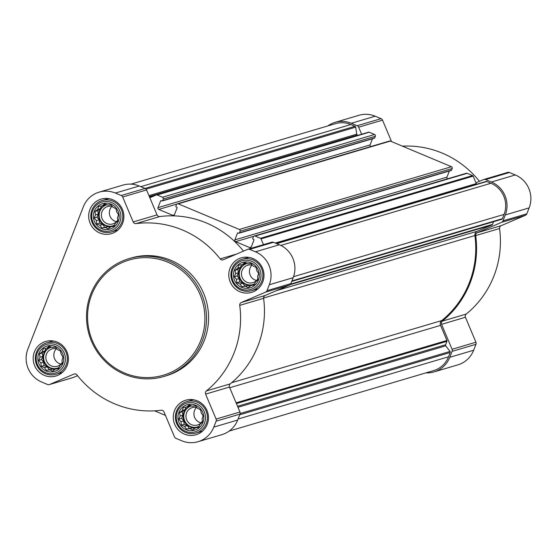 <?xml version="1.0" encoding="UTF-8"?>
<svg xmlns="http://www.w3.org/2000/svg" width="557" height="557" viewBox="0 0 557 557"><rect width="100%" height="100%" fill="white"/><g stroke="black" fill="none" stroke-linecap="round" stroke-linejoin="round"><path stroke-width="0.84" d="M195.646 405.259A13.25 12.908 -106.5 0 0 178.08 419.226A13.25 12.908 -106.5 0 0 198.912 427.957A13.25 12.908 -106.5 0 0 195.646 405.259M192.395 406.213L195.493 405.816L197.707 408.448L200.611 409.778L201.258 413.078L203.145 415.801L202.094 418.864L202.407 422.262L199.984 424.267L198.605 427.435L195.507 427.832L192.757 429.934L189.846 428.605L186.421 429.092L184.534 426.377L181.303 425.137L180.983 421.74L178.769 419.115L180.148 415.954L179.507 412.653L182.257 410.551L183.309 407.48L186.734 406.986L189.157 404.981L192.395 406.213M251.151 262.897A13.25 12.908 -106.5 0 0 233.585 276.864A13.25 12.908 -106.5 0 0 254.417 285.595A13.25 12.908 -106.5 0 0 251.151 262.897M247.9 263.851L250.998 263.454L253.212 266.079L256.116 267.416L256.763 270.716L258.65 273.431L257.599 276.502L257.912 279.899L255.489 281.905L254.11 285.073L251.005 285.469L248.262 287.572L245.352 286.242L241.926 286.73L240.039 284.007L236.809 282.775L236.488 279.377L234.274 276.752L235.653 273.591L235.012 270.291L237.762 268.189L238.814 265.118L242.239 264.624L244.662 262.612L247.9 263.851M111.052 204.154A13.25 12.908 -106.5 0 0 93.492 218.114A13.25 12.908 -106.5 0 0 114.324 226.852A13.25 12.908 -106.5 0 0 111.052 204.154M107.8 205.108L110.906 204.711L113.12 207.336L116.023 208.673L116.671 211.966L118.557 214.689L117.506 217.759L117.819 221.15L115.396 223.162L114.018 226.33L110.913 226.727L108.162 228.83L105.259 227.493L101.834 227.987L99.947 225.265L96.716 224.025L96.396 220.635L94.182 218.01L95.56 214.842L94.92 211.549L97.67 209.446L98.721 206.375L102.147 205.881L104.57 203.869L107.8 205.108M55.547 346.517A13.25 12.908 -106.5 0 0 37.987 360.476A13.25 12.908 -106.5 0 0 58.819 369.214A13.25 12.908 -106.5 0 0 55.547 346.517M52.295 347.471L55.401 347.074L57.615 349.699L60.518 351.035L61.166 354.329L63.052 357.051L62.001 360.121L62.314 363.512L59.891 365.524L58.513 368.692L55.408 369.089L52.657 371.192L49.754 369.855L46.328 370.349L44.442 367.627L41.211 366.388L40.891 362.997L38.677 360.372L40.055 357.204L39.415 353.911L42.165 351.808L43.216 348.738L46.642 348.243L49.065 346.231L52.295 347.471M99.125 192.144L122.986 185.091A25.267 24.619 73.5 0 1 139.243 186.01L145.085 188.461A2.729 2.66 73.5 0 1 146.547 189.93L157.046 214.884L133.179 221.944L122.686 196.99A2.729 2.66 73.5 0 0 121.224 195.514L115.376 193.063A25.267 24.619 73.5 0 0 99.125 192.144A25.267 24.619 73.5 0 0 83.355 206.758L27.85 349.121A25.267 24.619 73.5 0 0 41.698 382.046L47.54 384.497A2.729 2.66 73.5 0 0 49.58 384.49L73.851 374.116A2.729 2.66 73.5 0 1 76.984 374.952A94.23 91.814 73.5 0 0 161.175 410.251A2.729 2.66 73.5 0 1 163.988 411.915L174.48 436.862A2.729 2.66 73.5 0 0 175.949 438.338L181.791 440.789A25.267 24.619 73.5 0 0 198.041 441.708A25.267 24.619 73.5 0 0 213.811 427.101L216.13 421.162A2.729 2.66 73.5 0 0 216.095 419.073L205.603 394.119A2.729 2.66 73.5 0 1 206.375 390.93A94.23 91.814 73.5 0 0 239.733 305.375A2.729 2.66 73.5 0 1 241.313 302.528L265.585 292.153A2.729 2.66 73.5 0 0 267.005 290.67L269.316 284.738A25.267 24.619 73.5 0 0 255.468 251.813L249.627 249.362A2.729 2.66 73.5 0 0 247.587 249.362L223.315 259.736A2.729 2.66 73.5 0 1 220.182 258.901A94.23 91.814 73.5 0 0 135.992 223.601A2.729 2.66 73.5 0 1 133.179 221.944M243.479 251.123A94.23 91.814 73.5 0 0 159.859 216.541A2.729 2.66 73.5 0 1 157.046 214.884M149.84 197.749L156.322 194.978A1.093 1.065 73.5 0 1 157.137 194.978L162.491 197.227A1.365 1.33 73.5 0 1 163.236 199.002L162.602 200.638A0.543 0.529 73.5 0 1 161.906 200.938L161.286 200.68A0.543 0.529 73.5 0 0 160.597 200.973L157.993 207.65A1.365 1.33 73.5 0 0 158.738 209.432L172.747 215.301A1.365 1.33 73.5 0 0 174.48 214.563L177.084 207.886A0.543 0.529 73.5 0 0 176.785 207.176L176.165 206.919A0.543 0.529 73.5 0 1 175.866 206.201L176.506 204.565A1.365 1.33 73.5 0 1 178.233 203.827L239.357 229.456A1.365 1.33 73.5 0 1 240.102 231.232L239.468 232.875A0.543 0.529 73.5 0 1 238.772 233.167L238.152 232.91A0.543 0.529 73.5 0 0 237.463 233.202L234.859 239.879A1.365 1.33 73.5 0 0 235.604 241.661L249.613 247.538A1.365 1.33 73.5 0 0 251.346 246.793L253.95 240.116A0.543 0.529 73.5 0 0 253.651 239.406L253.031 239.148A0.543 0.529 73.5 0 1 252.732 238.438L253.372 236.795A1.365 1.33 73.5 0 1 255.099 236.057L260.453 238.305A1.093 1.065 73.5 0 1 261.038 238.89L263.461 244.648M165.457 415.411L154.574 410.843M156.552 194.908L368.428 132.239A1.093 1.065 73.5 0 1 369.242 132.239L374.596 134.488A1.365 1.33 73.5 0 1 375.348 136.263L374.708 137.906A0.543 0.529 73.5 0 1 374.367 138.22L162.261 200.959M372.494 138.77L370.099 144.911A1.365 1.33 73.5 0 0 370.663 146.595M177.356 203.778L389.461 141.039A1.365 1.33 73.5 0 1 390.339 141.088L451.462 166.717A1.365 1.33 73.5 0 1 452.207 168.499L451.574 170.136A0.543 0.529 73.5 0 1 451.233 170.449L239.127 233.188M449.36 171.006L446.965 177.147A1.365 1.33 73.5 0 0 447.529 178.832M254.222 236.008L466.327 173.269A1.365 1.33 73.5 0 1 467.205 173.318L472.559 175.566A1.093 1.065 73.5 0 1 473.151 176.151L475.95 182.821L483.553 179.57A2.729 2.66 73.5 0 1 485.6 179.563L491.441 182.014A25.267 24.619 73.5 0 1 505.29 214.939L502.971 220.878A2.729 2.66 73.5 0 1 501.551 222.354L477.286 232.729A2.729 2.66 73.5 0 0 475.699 235.583A94.23 91.814 73.5 0 1 442.342 321.131A2.729 2.66 73.5 0 0 441.569 324.327L452.068 349.281A2.729 2.66 73.5 0 1 452.096 351.363L449.784 357.302A25.267 24.619 73.5 0 1 434.014 371.909A25.267 24.619 73.5 0 1 425.973 372.87M131.027 184.13L335.481 123.661A23.902 23.29 73.5 0 1 350.854 124.531L355.046 126.286A1.093 1.065 73.5 0 1 355.714 127.149L356.724 134.174A1.093 1.065 73.5 0 0 357.385 135.038L358.033 135.309M475.95 182.821L476.284 183.608A4.094 3.99 73.5 0 0 476.632 184.263M485.697 181.659A1.093 1.065 73.5 0 1 486.755 181.519L490.947 183.274A23.902 23.29 73.5 0 1 504.05 214.417L502.386 218.678A1.093 1.065 73.5 0 1 501.551 219.347L291.729 281.41L501.704 219.312M493.558 221.721L492.52 224.38A1.093 1.065 73.5 0 1 491.949 224.972L477.265 231.252A4.094 3.99 73.5 0 0 474.891 235.534A93.409 91.021 73.5 0 1 441.729 320.581A4.094 3.99 73.5 0 0 440.566 325.372L446.916 340.473A1.093 1.065 73.5 0 1 446.93 341.309L445.593 344.748A1.093 1.065 73.5 0 0 445.746 345.827L450.049 351.439A1.093 1.065 73.5 0 1 450.202 352.518L448.545 356.779A23.902 23.29 73.5 0 1 433.625 370.6L229.178 431.076M327.822 125.924A25.267 24.619 73.5 0 1 335.091 122.352A25.267 24.619 73.5 0 1 351.349 123.271L357.19 125.722A2.729 2.66 73.5 0 1 358.652 127.191L361.625 134.244M335.091 122.352L358.959 115.292A25.267 24.619 73.5 0 1 375.209 116.211L381.051 118.662A2.729 2.66 73.5 0 1 382.52 120.138L391.543 141.589M402.426 146.157A94.23 91.814 73.5 0 1 479.445 181.324M507.42 172.51A2.729 2.66 73.5 0 1 509.46 172.503L515.302 174.954A25.267 24.619 73.5 0 1 529.15 207.879L526.831 213.818A2.729 2.66 73.5 0 1 525.411 215.294L501.147 225.669L477.286 232.729M434.014 371.909L457.875 364.856A25.267 24.619 73.5 0 0 473.645 350.242L475.963 344.303A2.729 2.66 73.5 0 0 475.929 342.221L465.436 317.267A2.729 2.66 73.5 0 1 466.209 314.078A94.23 91.814 73.5 0 0 499.566 228.523A2.729 2.66 73.5 0 1 501.147 225.669M271.447 242.302A2.729 2.66 73.5 0 1 273.487 242.302L279.336 244.753A25.267 24.619 73.5 0 1 293.184 277.678L290.865 283.617A2.729 2.66 73.5 0 1 289.445 285.093L265.181 295.468L241.313 302.528M198.041 441.708L221.909 434.648A25.267 24.619 73.5 0 0 237.679 420.041L239.99 414.102A2.729 2.66 73.5 0 0 239.963 412.013L229.463 387.066A2.729 2.66 73.5 0 1 230.236 383.87A94.23 91.814 73.5 0 0 263.593 298.315A2.729 2.66 73.5 0 1 265.181 295.468M77.555 375.676L73.447 377.43A2.729 2.66 73.5 0 1 72.87 377.604M112.772 199.74A18.026 17.566 -106.5 0 0 101.179 199.086A18.026 17.566 -106.5 0 0 89.447 221.359A18.026 17.566 -106.5 0 0 111.407 233.662A18.026 17.566 -106.5 0 0 123.877 217.369A18.026 17.566 -106.5 0 0 112.772 199.74M252.864 258.49A18.026 17.566 -106.5 0 0 241.272 257.828A18.026 17.566 -106.5 0 0 229.54 280.101A18.026 17.566 -106.5 0 0 251.499 292.404A18.026 17.566 -106.5 0 0 263.969 276.112A18.026 17.566 -106.5 0 0 252.864 258.49M197.359 400.852A18.026 17.566 -106.5 0 0 185.766 400.191A18.026 17.566 -106.5 0 0 174.035 422.464A18.026 17.566 -106.5 0 0 195.994 434.766A18.026 17.566 -106.5 0 0 208.464 418.474A18.026 17.566 -106.5 0 0 197.359 400.852M57.267 342.109A18.026 17.566 -106.5 0 0 45.674 341.448A18.026 17.566 -106.5 0 0 33.942 363.721A18.026 17.566 -106.5 0 0 55.902 376.024A18.026 17.566 -106.5 0 0 68.372 359.731A18.026 17.566 -106.5 0 0 57.267 342.109M129.092 258.608L131.153 257.995A61.458 59.878 73.5 0 1 170.686 260.237A61.458 59.878 73.5 0 1 208.541 320.324A61.458 59.878 73.5 0 1 166.014 375.857L163.953 376.469A61.458 59.878 -106.5 0 0 206.48 320.929A61.458 59.878 -106.5 0 0 168.625 260.843A61.458 59.878 -106.5 0 0 129.092 258.608A61.458 59.878 -106.5 0 0 89.099 334.52A61.458 59.878 -106.5 0 0 163.953 376.469M167.838 262.194A60.086 58.548 -106.5 0 0 88.18 325.532A60.086 58.548 -106.5 0 0 182.661 365.148A60.086 58.548 -106.5 0 0 167.838 262.194M57.211 343.46A16.39 15.965 -106.5 0 0 46.67 342.861A16.39 15.965 -106.5 0 0 36.003 363.108A16.39 15.965 -106.5 0 0 55.965 374.297A16.39 15.965 -106.5 0 0 67.306 359.488A16.39 15.965 -106.5 0 0 57.211 343.46M56.166 344.929A14.969 14.586 -106.5 0 0 36.323 360.706A14.969 14.586 -106.5 0 0 59.864 370.579A14.969 14.586 -106.5 0 0 56.166 344.929M112.716 201.098A16.39 15.965 -106.5 0 0 102.175 200.499A16.39 15.965 -106.5 0 0 91.508 220.746A16.39 15.965 -106.5 0 0 111.47 231.935A16.39 15.965 -106.5 0 0 122.812 217.119A16.39 15.965 -106.5 0 0 112.716 201.098M111.672 202.567A14.969 14.586 -106.5 0 0 91.828 218.344A14.969 14.586 -106.5 0 0 115.369 228.21A14.969 14.586 -106.5 0 0 111.672 202.567M252.808 259.841A16.39 15.965 -106.5 0 0 242.267 259.249A16.39 15.965 -106.5 0 0 231.601 279.489A16.39 15.965 -106.5 0 0 251.562 290.677A16.39 15.965 -106.5 0 0 262.904 275.868A16.39 15.965 -106.5 0 0 252.808 259.841M251.764 261.31A14.969 14.586 -106.5 0 0 231.921 277.087A14.969 14.586 -106.5 0 0 255.461 286.959A14.969 14.586 -106.5 0 0 251.764 261.31M197.303 402.203A16.39 15.965 -106.5 0 0 186.762 401.611A16.39 15.965 -106.5 0 0 176.096 421.851A16.39 15.965 -106.5 0 0 196.057 433.04A16.39 15.965 -106.5 0 0 207.399 418.23A16.39 15.965 -106.5 0 0 197.303 402.203M196.259 403.672A14.969 14.586 -106.5 0 0 176.416 419.449A14.969 14.586 -106.5 0 0 199.956 429.322A14.969 14.586 -106.5 0 0 196.259 403.672M58.729 368.205L55.408 369.089M54.398 369.869L52.462 369.061L49.754 369.855M52.462 369.061L46.328 370.349M49.197 369.5L47.143 366.826L44.442 367.627M47.143 366.826L44.073 365.545L41.211 366.388M44.073 365.545L43.592 362.196L40.891 362.997M43.592 362.196L41.545 359.523L38.677 360.372M41.545 359.523L42.764 356.403L40.055 357.204M42.764 356.403L42.276 353.061L39.415 353.911M42.276 353.061L44.866 351.007L42.165 351.808M44.866 351.007L45.904 348.348M50.29 346.691L46.642 348.243M59.105 367.362A10.924 10.646 73.5 0 1 43.07 357.26A10.924 10.646 73.5 0 1 51.523 347.164M56.431 348.71A9.079 8.842 -106.5 0 0 60.978 364.076M56.884 348.821A9.079 8.842 -106.5 0 0 46.238 360.08A9.079 8.842 -106.5 0 0 62.231 362.489M50.931 347.303A10.924 10.646 -106.5 0 0 44.114 360.713A10.924 10.646 -106.5 0 0 57.12 368.254M114.234 225.843L110.913 226.727M109.903 227.507L107.967 226.692L105.259 227.493M107.967 226.692L101.834 227.987M104.702 227.138L102.648 224.464L99.947 225.265M102.648 224.464L99.578 223.183L96.716 224.025M99.578 223.183L99.097 219.834L96.396 220.635M99.097 219.834L97.05 217.16L94.182 218.01M97.05 217.16L98.269 214.041L95.56 214.842M98.269 214.041L97.781 210.699L94.92 211.549M97.781 210.699L100.371 208.645L97.67 209.446M100.371 208.645L101.409 205.986M105.795 204.328L102.147 205.881M114.61 225A10.924 10.646 73.5 0 1 98.575 214.898A10.924 10.646 73.5 0 1 107.028 204.802M111.936 206.348A9.079 8.842 -106.5 0 0 116.483 221.714M112.389 206.459A9.079 8.842 -106.5 0 0 101.743 217.717A9.079 8.842 -106.5 0 0 117.736 220.126M106.436 204.941A10.924 10.646 -106.5 0 0 99.619 218.344A10.924 10.646 -106.5 0 0 112.625 225.884M254.326 284.585L251.005 285.469M249.996 286.249L248.06 285.442L245.352 286.242M248.06 285.442L241.926 286.73M244.795 285.887L242.741 283.214L240.039 284.007M242.741 283.214L239.67 281.926L236.809 282.775M239.67 281.926L239.19 278.577L236.488 279.377M239.19 278.577L237.143 275.903L234.274 276.752M237.143 275.903L238.361 272.791L235.653 273.591M238.361 272.791L237.874 269.442L235.012 270.291M237.874 269.442L240.464 267.388L237.762 268.189M240.464 267.388L241.501 264.728M245.888 263.078L242.239 264.624M254.702 283.743A10.924 10.646 73.5 0 1 238.668 273.64A10.924 10.646 73.5 0 1 247.12 263.552M252.029 265.09A9.079 8.842 -106.5 0 0 256.575 280.463M252.488 265.202A9.079 8.842 -106.5 0 0 241.835 276.46A9.079 8.842 -106.5 0 0 257.828 278.869M246.528 263.684A10.924 10.646 -106.5 0 0 239.712 277.094A10.924 10.646 -106.5 0 0 252.725 284.634M198.821 426.947L195.507 427.832M194.49 428.612L192.555 427.804L189.846 428.605M192.555 427.804L186.421 429.092M189.289 428.249L187.236 425.576L184.534 426.377M187.236 425.576L184.172 424.288L181.303 425.137M184.172 424.288L183.685 420.946L180.983 421.74M183.685 420.946L181.638 418.272L178.769 419.115M181.638 418.272L182.856 415.153L180.148 415.954M182.856 415.153L182.369 411.804L179.507 412.653M182.369 411.804L184.959 409.75L182.257 410.551M184.959 409.75L185.996 407.09M190.383 405.44L186.734 406.986M199.197 426.105A10.924 10.646 73.5 0 1 183.162 416.002A10.924 10.646 73.5 0 1 191.615 405.914M196.524 407.452A9.079 8.842 -106.5 0 0 201.07 422.826M196.983 407.564A9.079 8.842 -106.5 0 0 186.33 418.829A9.079 8.842 -106.5 0 0 202.323 421.231M191.023 406.053A10.924 10.646 -106.5 0 0 184.207 419.456A10.924 10.646 -106.5 0 0 197.22 426.996M144.994 188.419L355.046 126.286M140.796 186.665L350.854 124.531M260.453 238.305L472.559 175.566M255.099 236.057L467.205 173.318M239.357 229.456L451.462 166.717M178.233 203.827L390.339 141.088M157.137 194.978L369.242 132.239M162.491 197.227L374.596 134.488M381.051 118.662L357.19 125.722M375.209 116.211L351.349 123.271M382.52 120.138L358.652 127.191M509.46 172.503L485.6 179.563M515.302 174.954L491.441 182.014M529.15 207.879L505.29 214.939M526.831 213.818L502.971 220.878M525.411 215.294L501.551 222.354M499.566 228.523L475.699 235.583M466.209 314.078L442.342 321.131M465.436 317.267L441.569 324.327M475.929 342.221L452.068 349.281M475.963 344.303L452.096 351.363M473.645 350.242L449.784 357.302M276.697 243.646L486.755 181.519M280.812 245.428L490.947 183.274M293.546 276.683L504.05 214.417M291.91 280.937L502.386 218.678M290.615 284.105L492.52 224.38M290.12 284.676L491.949 224.972M276.425 290.657L477.265 231.252M263.572 298.044L474.891 235.534M231.621 382.729L441.729 320.581M229.742 387.728L440.566 325.372M236.098 402.829L446.916 340.473M236.412 403.574L446.93 341.309M237.547 406.283L445.593 344.748M237.971 407.285L445.746 345.827M240.144 413.524L450.049 351.439M239.726 414.777L450.202 352.518M238.069 419.038L448.545 356.779M163.236 199.002L375.348 136.263M162.602 200.638L374.708 137.906M160.597 200.973L161.419 200.729M157.993 207.65L370.099 144.911M158.738 209.432L176.834 204.078M172.747 215.301L174.341 214.835M240.102 231.232L452.207 168.499M239.468 232.875L451.574 170.136M237.463 233.202L238.278 232.965M234.859 239.879L446.965 177.147M235.604 241.661L253.693 236.307M249.613 247.538L251.207 247.064M261.038 238.89L473.151 176.151M275.29 243.054L476.284 183.608M149.541 197.039L155.918 195.152M149.339 196.572L357.385 135.038M148.942 195.632L356.724 134.174M146.066 189.164L355.714 127.149M145.085 188.461L121.224 195.514M139.243 186.01L115.376 193.063M146.547 189.93L122.686 196.99M159.859 216.541L135.992 223.601M236.697 254.02L220.182 258.901M273.487 242.302L249.627 249.362M279.336 244.753L255.468 251.813M293.184 277.678L269.316 284.738M290.865 283.617L267.005 290.67M289.445 285.093L265.585 292.153M263.593 298.315L239.733 305.375M230.236 383.87L206.375 390.93M229.463 387.066L205.603 394.119M239.963 412.013L216.095 419.073M239.99 414.102L216.13 421.162M237.679 420.041L213.811 427.101M74.429 373.949L73.851 374.116M73.447 377.43L49.58 384.49M507.699 172.405L483.838 179.465M276.349 243.5L486.052 181.478M156.433 194.936L368.539 132.204M271.732 242.204L247.872 249.258M73.162 377.535L49.301 384.595M53.152 340.947L46.67 342.861M62.454 372.375L55.965 374.297M108.657 198.584L102.175 200.499M117.959 230.013L111.47 231.935M248.749 257.327L242.267 259.249M258.051 288.756L251.562 290.677M193.244 399.689L186.762 401.611M202.546 431.118L196.057 433.04"/></g></svg>
